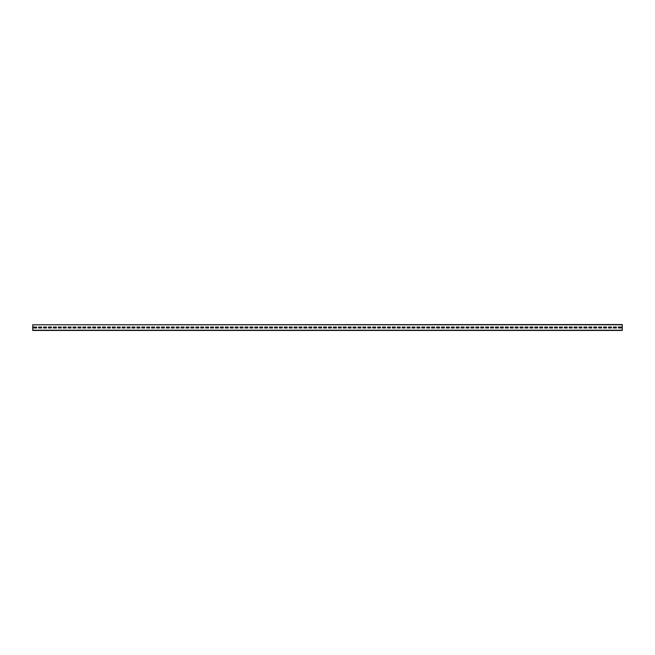 <?xml version="1.0" encoding="UTF-8"?>
<svg xmlns="http://www.w3.org/2000/svg" width="655" height="655" viewBox="0 0 655 655"><rect width="100%" height="100%" fill="white"/><g stroke="black" fill="none" stroke-linecap="round" stroke-linejoin="round"><path stroke-width="0.98" d="M32.75 324.79L622.25 324.552L622.25 330.447L32.75 330.447L32.75 324.79L622.25 324.79M621.267 327.942L621.267 327.058L618.32 327.058L618.32 327.942L621.267 327.942L621.267 327.058L618.32 327.058L618.32 327.942L621.267 327.942M616.355 327.942L616.355 327.058L613.408 327.058L613.408 327.942L616.355 327.942L616.355 327.058L613.408 327.058L613.408 327.942L616.355 327.942M611.442 327.942L611.442 327.058L608.495 327.058L608.495 327.942L611.442 327.942L611.442 327.058L608.495 327.058L608.495 327.942L611.442 327.942M606.53 327.942L606.53 327.058L603.582 327.058L603.582 327.942L606.53 327.942L606.53 327.058L603.582 327.058L603.582 327.942L606.53 327.942M601.617 327.942L601.617 327.058L598.67 327.058L598.67 327.942L601.617 327.942L601.617 327.058L598.67 327.058L598.67 327.942L601.617 327.942M596.705 327.942L596.705 327.058L593.758 327.058L593.758 327.942L596.705 327.942L596.705 327.058L593.758 327.058L593.758 327.942L596.705 327.942M591.792 327.942L591.792 327.058L588.845 327.058L588.845 327.942L591.792 327.942L591.792 327.058L588.845 327.058L588.845 327.942L591.792 327.942M586.88 327.942L586.88 327.058L583.933 327.058L583.933 327.942L586.88 327.942L586.88 327.058L583.933 327.058L583.933 327.942L586.88 327.942M581.967 327.942L581.967 327.058L579.02 327.058L579.02 327.942L581.967 327.942L581.967 327.058L579.02 327.058L579.02 327.942L581.967 327.942M577.055 327.942L577.055 327.058L574.108 327.058L574.108 327.942L577.055 327.942L577.055 327.058L574.108 327.058L574.108 327.942L577.055 327.942M572.142 327.942L572.142 327.058L569.195 327.058L569.195 327.942L572.142 327.942L572.142 327.058L569.195 327.058L569.195 327.942L572.142 327.942M567.23 327.942L567.23 327.058L564.283 327.058L564.283 327.942L567.23 327.942L567.23 327.058L564.283 327.058L564.283 327.942L567.23 327.942M562.317 327.942L562.317 327.058L559.37 327.058L559.37 327.942L562.317 327.942L562.317 327.058L559.37 327.058L559.37 327.942L562.317 327.942M557.405 327.942L557.405 327.058L554.457 327.058L554.457 327.942L557.405 327.942L557.405 327.058L554.457 327.058L554.457 327.942L557.405 327.942M552.492 327.942L552.492 327.058L549.545 327.058L549.545 327.942L552.492 327.942L552.492 327.058L549.545 327.058L549.545 327.942L552.492 327.942M547.58 327.942L547.58 327.058L544.633 327.058L544.633 327.942L547.58 327.942L547.58 327.058L544.633 327.058L544.633 327.942L547.58 327.942M542.667 327.942L542.667 327.058L539.72 327.058L539.72 327.942L542.667 327.942L542.667 327.058L539.72 327.058L539.72 327.942L542.667 327.942M537.755 327.942L537.755 327.058L534.808 327.058L534.808 327.942L537.755 327.942L537.755 327.058L534.808 327.058L534.808 327.942L537.755 327.942M532.842 327.942L532.842 327.058L529.895 327.058L529.895 327.942L532.842 327.942L532.842 327.058L529.895 327.058L529.895 327.942L532.842 327.942M527.93 327.942L527.93 327.058L524.983 327.058L524.983 327.942L527.93 327.942L527.93 327.058L524.983 327.058L524.983 327.942L527.93 327.942M523.017 327.942L523.017 327.058L520.07 327.058L520.07 327.942L523.017 327.942L523.017 327.058L520.07 327.058L520.07 327.942L523.017 327.942M518.105 327.942L518.105 327.058L515.158 327.058L515.158 327.942L518.105 327.942L518.105 327.058L515.158 327.058L515.158 327.942L518.105 327.942M513.192 327.942L513.192 327.058L510.245 327.058L510.245 327.942L513.192 327.942L513.192 327.058L510.245 327.058L510.245 327.942L513.192 327.942M508.28 327.942L508.28 327.058L505.333 327.058L505.333 327.942L508.28 327.942L508.28 327.058L505.333 327.058L505.333 327.942L508.28 327.942M503.367 327.942L503.367 327.058L500.42 327.058L500.42 327.942L503.367 327.942L503.367 327.058L500.42 327.058L500.42 327.942L503.367 327.942M498.455 327.942L498.455 327.058L495.508 327.058L495.508 327.942L498.455 327.942L498.455 327.058L495.508 327.058L495.508 327.942L498.455 327.942M493.542 327.942L493.542 327.058L490.595 327.058L490.595 327.942L493.542 327.942L493.542 327.058L490.595 327.058L490.595 327.942L493.542 327.942M488.63 327.942L488.63 327.058L485.683 327.058L485.683 327.942L488.63 327.942L488.63 327.058L485.683 327.058L485.683 327.942L488.63 327.942M483.717 327.942L483.717 327.058L480.77 327.058L480.77 327.942L483.717 327.942L483.717 327.058L480.77 327.058L480.77 327.942L483.717 327.942M478.805 327.942L478.805 327.058L475.858 327.058L475.858 327.942L478.805 327.942L478.805 327.058L475.858 327.058L475.858 327.942L478.805 327.942M473.892 327.942L473.892 327.058L470.945 327.058L470.945 327.942L473.892 327.942L473.892 327.058L470.945 327.058L470.945 327.942L473.892 327.942M468.98 327.942L468.98 327.058L466.033 327.058L466.033 327.942L468.98 327.942L468.98 327.058L466.033 327.058L466.033 327.942L468.98 327.942M464.067 327.942L464.067 327.058L461.12 327.058L461.12 327.942L464.067 327.942L464.067 327.058L461.12 327.058L461.12 327.942L464.067 327.942M459.155 327.942L459.155 327.058L456.208 327.058L456.208 327.942L459.155 327.942L459.155 327.058L456.208 327.058L456.208 327.942L459.155 327.942M454.242 327.942L454.242 327.058L451.295 327.058L451.295 327.942L454.242 327.942L454.242 327.058L451.295 327.058L451.295 327.942L454.242 327.942M449.33 327.942L449.33 327.058L446.383 327.058L446.383 327.942L449.33 327.942L449.33 327.058L446.383 327.058L446.383 327.942L449.33 327.942M444.417 327.942L444.417 327.058L441.47 327.058L441.47 327.942L444.417 327.942L444.417 327.058L441.47 327.058L441.47 327.942L444.417 327.942M439.505 327.942L439.505 327.058L436.558 327.058L436.558 327.942L439.505 327.942L439.505 327.058L436.558 327.058L436.558 327.942L439.505 327.942M434.592 327.942L434.592 327.058L431.645 327.058L431.645 327.942L434.592 327.942L434.592 327.058L431.645 327.058L431.645 327.942L434.592 327.942M429.68 327.942L429.68 327.058L426.733 327.058L426.733 327.942L429.68 327.942L429.68 327.058L426.733 327.058L426.733 327.942L429.68 327.942M424.767 327.942L424.767 327.058L421.82 327.058L421.82 327.942L424.767 327.942L424.767 327.058L421.82 327.058L421.82 327.942L424.767 327.942M419.855 327.942L419.855 327.058L416.907 327.058L416.907 327.942L419.855 327.942L419.855 327.058L416.907 327.058L416.907 327.942L419.855 327.942M414.942 327.942L414.942 327.058L411.995 327.058L411.995 327.942L414.942 327.942L414.942 327.058L411.995 327.058L411.995 327.942L414.942 327.942M410.03 327.942L410.03 327.058L407.082 327.058L407.082 327.942L410.03 327.942L410.03 327.058L407.082 327.058L407.082 327.942L410.03 327.942M405.118 327.942L405.118 327.058L402.17 327.058L402.17 327.942L405.118 327.942L405.118 327.058L402.17 327.058L402.17 327.942L405.118 327.942M400.205 327.942L400.205 327.058L397.257 327.058L397.257 327.942L400.205 327.942L400.205 327.058L397.257 327.058L397.257 327.942L400.205 327.942M395.293 327.942L395.293 327.058L392.345 327.058L392.345 327.942L395.293 327.942L395.293 327.058L392.345 327.058L392.345 327.942L395.293 327.942M390.38 327.942L390.38 327.058L387.433 327.058L387.433 327.942L390.38 327.942L390.38 327.058L387.433 327.058L387.433 327.942L390.38 327.942M385.467 327.942L385.467 327.058L382.52 327.058L382.52 327.942L385.467 327.942L385.467 327.058L382.52 327.058L382.52 327.942L385.467 327.942M380.555 327.942L380.555 327.058L377.607 327.058L377.607 327.942L380.555 327.942L380.555 327.058L377.607 327.058L377.607 327.942L380.555 327.942M375.642 327.942L375.642 327.058L372.695 327.058L372.695 327.942L375.642 327.942L375.642 327.058L372.695 327.058L372.695 327.942L375.642 327.942M370.73 327.942L370.73 327.058L367.782 327.058L367.782 327.942L370.73 327.942L370.73 327.058L367.782 327.058L367.782 327.942L370.73 327.942M365.817 327.942L365.817 327.058L362.87 327.058L362.87 327.942L365.817 327.942L365.817 327.058L362.87 327.058L362.87 327.942L365.817 327.942M360.905 327.942L360.905 327.058L357.957 327.058L357.957 327.942L360.905 327.942L360.905 327.058L357.957 327.058L357.957 327.942L360.905 327.942M355.993 327.942L355.993 327.058L353.045 327.058L353.045 327.942L355.993 327.942L355.993 327.058L353.045 327.058L353.045 327.942L355.993 327.942M351.08 327.942L351.08 327.058L348.132 327.058L348.132 327.942L351.08 327.942L351.08 327.058L348.132 327.058L348.132 327.942L351.08 327.942M346.168 327.942L346.168 327.058L343.22 327.058L343.22 327.942L346.168 327.942L346.168 327.058L343.22 327.058L343.22 327.942L346.168 327.942M341.255 327.942L341.255 327.058L338.308 327.058L338.308 327.942L341.255 327.942L341.255 327.058L338.308 327.058L338.308 327.942L341.255 327.942M336.342 327.942L336.342 327.058L333.395 327.058L333.395 327.942L336.342 327.942L336.342 327.058L333.395 327.058L333.395 327.942L336.342 327.942M331.43 327.942L331.43 327.058L328.482 327.058L328.482 327.942L331.43 327.942L331.43 327.058L328.482 327.058L328.482 327.942L331.43 327.942M326.517 327.942L326.517 327.058L323.57 327.058L323.57 327.942L326.517 327.942L326.517 327.058L323.57 327.058L323.57 327.942L326.517 327.942M321.605 327.942L321.605 327.058L318.657 327.058L318.657 327.942L321.605 327.942L321.605 327.058L318.657 327.058L318.657 327.942L321.605 327.942M316.692 327.942L316.692 327.058L313.745 327.058L313.745 327.942L316.692 327.942L316.692 327.058L313.745 327.058L313.745 327.942L316.692 327.942M311.78 327.942L311.78 327.058L308.832 327.058L308.832 327.942L311.78 327.942L311.78 327.058L308.832 327.058L308.832 327.942L311.78 327.942M306.868 327.942L306.868 327.058L303.92 327.058L303.92 327.942L306.868 327.942L306.868 327.058L303.92 327.058L303.92 327.942L306.868 327.942M301.955 327.942L301.955 327.058L299.007 327.058L299.007 327.942L301.955 327.942L301.955 327.058L299.007 327.058L299.007 327.942L301.955 327.942M297.043 327.942L297.043 327.058L294.095 327.058L294.095 327.942L297.043 327.942L297.043 327.058L294.095 327.058L294.095 327.942L297.043 327.942M292.13 327.942L292.13 327.058L289.183 327.058L289.183 327.942L292.13 327.942L292.13 327.058L289.183 327.058L289.183 327.942L292.13 327.942M287.218 327.942L287.218 327.058L284.27 327.058L284.27 327.942L287.218 327.942L287.218 327.058L284.27 327.058L284.27 327.942L287.218 327.942M282.305 327.942L282.305 327.058L279.357 327.058L279.357 327.942L282.305 327.942L282.305 327.058L279.357 327.058L279.357 327.942L282.305 327.942M277.392 327.942L277.392 327.058L274.445 327.058L274.445 327.942L277.392 327.942L277.392 327.058L274.445 327.058L274.445 327.942L277.392 327.942M272.48 327.942L272.48 327.058L269.532 327.058L269.532 327.942L272.48 327.942L272.48 327.058L269.532 327.058L269.532 327.942L272.48 327.942M267.567 327.942L267.567 327.058L264.62 327.058L264.62 327.942L267.567 327.942L267.567 327.058L264.62 327.058L264.62 327.942L267.567 327.942M262.655 327.942L262.655 327.058L259.707 327.058L259.707 327.942L262.655 327.942L262.655 327.058L259.707 327.058L259.707 327.942L262.655 327.942M257.743 327.942L257.743 327.058L254.795 327.058L254.795 327.942L257.743 327.942L257.743 327.058L254.795 327.058L254.795 327.942L257.743 327.942M252.83 327.942L252.83 327.058L249.882 327.058L249.882 327.942L252.83 327.942L252.83 327.058L249.882 327.058L249.882 327.942L252.83 327.942M247.917 327.942L247.917 327.058L244.97 327.058L244.97 327.942L247.917 327.942L247.917 327.058L244.97 327.058L244.97 327.942L247.917 327.942M243.005 327.942L243.005 327.058L240.057 327.058L240.057 327.942L243.005 327.942L243.005 327.058L240.057 327.058L240.057 327.942L243.005 327.942M238.093 327.942L238.093 327.058L235.145 327.058L235.145 327.942L238.093 327.942L238.093 327.058L235.145 327.058L235.145 327.942L238.093 327.942M233.18 327.942L233.18 327.058L230.232 327.058L230.232 327.942L233.18 327.942L233.18 327.058L230.232 327.058L230.232 327.942L233.18 327.942M228.268 327.942L228.268 327.058L225.32 327.058L225.32 327.942L228.268 327.942L228.268 327.058L225.32 327.058L225.32 327.942L228.268 327.942M223.355 327.942L223.355 327.058L220.407 327.058L220.407 327.942L223.355 327.942L223.355 327.058L220.407 327.058L220.407 327.942L223.355 327.942M218.442 327.942L218.442 327.058L215.495 327.058L215.495 327.942L218.442 327.942L218.442 327.058L215.495 327.058L215.495 327.942L218.442 327.942M213.53 327.942L213.53 327.058L210.582 327.058L210.582 327.942L213.53 327.942L213.53 327.058L210.582 327.058L210.582 327.942L213.53 327.942M208.618 327.942L208.618 327.058L205.67 327.058L205.67 327.942L208.618 327.942L208.618 327.058L205.67 327.058L205.67 327.942L208.618 327.942M203.705 327.942L203.705 327.058L200.757 327.058L200.757 327.942L203.705 327.942L203.705 327.058L200.757 327.058L200.757 327.942L203.705 327.942M198.792 327.942L198.792 327.058L195.845 327.058L195.845 327.942L198.792 327.942L198.792 327.058L195.845 327.058L195.845 327.942L198.792 327.942M193.88 327.942L193.88 327.058L190.932 327.058L190.932 327.942L193.88 327.942L193.88 327.058L190.932 327.058L190.932 327.942L193.88 327.942M188.968 327.942L188.968 327.058L186.02 327.058L186.02 327.942L188.968 327.942L188.968 327.058L186.02 327.058L186.02 327.942L188.968 327.942M184.055 327.942L184.055 327.058L181.107 327.058L181.107 327.942L184.055 327.942L184.055 327.058L181.107 327.058L181.107 327.942L184.055 327.942M179.143 327.942L179.143 327.058L176.195 327.058L176.195 327.942L179.143 327.942L179.143 327.058L176.195 327.058L176.195 327.942L179.143 327.942M174.23 327.942L174.23 327.058L171.282 327.058L171.282 327.942L174.23 327.942L174.23 327.058L171.282 327.058L171.282 327.942L174.23 327.942M169.317 327.942L169.317 327.058L166.37 327.058L166.37 327.942L169.317 327.942L169.317 327.058L166.37 327.058L166.37 327.942L169.317 327.942M164.405 327.942L164.405 327.058L161.457 327.058L161.457 327.942L164.405 327.942L164.405 327.058L161.457 327.058L161.457 327.942L164.405 327.942M159.493 327.942L159.493 327.058L156.545 327.058L156.545 327.942L159.493 327.942L159.493 327.058L156.545 327.058L156.545 327.942L159.493 327.942M154.58 327.942L154.58 327.058L151.632 327.058L151.632 327.942L154.58 327.942L154.58 327.058L151.632 327.058L151.632 327.942L154.58 327.942M149.668 327.942L149.668 327.058L146.72 327.058L146.72 327.942L149.668 327.942L149.668 327.058L146.72 327.058L146.72 327.942L149.668 327.942M144.755 327.942L144.755 327.058L141.807 327.058L141.807 327.942L144.755 327.942L144.755 327.058L141.807 327.058L141.807 327.942L144.755 327.942M139.843 327.942L139.843 327.058L136.895 327.058L136.895 327.942L139.843 327.942L139.843 327.058L136.895 327.058L136.895 327.942L139.843 327.942M134.93 327.942L134.93 327.058L131.982 327.058L131.982 327.942L134.93 327.942L134.93 327.058L131.982 327.058L131.982 327.942L134.93 327.942M130.018 327.942L130.018 327.058L127.07 327.058L127.07 327.942L130.018 327.942L130.018 327.058L127.07 327.058L127.07 327.942L130.018 327.942M125.105 327.942L125.105 327.058L122.157 327.058L122.157 327.942L125.105 327.942L125.105 327.058L122.157 327.058L122.157 327.942L125.105 327.942M120.193 327.942L120.193 327.058L117.245 327.058L117.245 327.942L120.193 327.942L120.193 327.058L117.245 327.058L117.245 327.942L120.193 327.942M115.28 327.942L115.28 327.058L112.332 327.058L112.332 327.942L115.28 327.942L115.28 327.058L112.332 327.058L112.332 327.942L115.28 327.942M110.368 327.942L110.368 327.058L107.42 327.058L107.42 327.942L110.368 327.942L110.368 327.058L107.42 327.058L107.42 327.942L110.368 327.942M105.455 327.942L105.455 327.058L102.507 327.058L102.507 327.942L105.455 327.942L105.455 327.058L102.507 327.058L102.507 327.942L105.455 327.942M100.542 327.942L100.542 327.058L97.595 327.058L97.595 327.942L100.542 327.942L100.542 327.058L97.595 327.058L97.595 327.942L100.542 327.942M95.63 327.942L95.63 327.058L92.683 327.058L92.683 327.942L95.63 327.942L95.63 327.058L92.683 327.058L92.683 327.942L95.63 327.942M90.718 327.942L90.718 327.058L87.77 327.058L87.77 327.942L90.718 327.942L90.718 327.058L87.77 327.058L87.77 327.942L90.718 327.942M85.805 327.942L85.805 327.058L82.858 327.058L82.858 327.942L85.805 327.942L85.805 327.058L82.858 327.058L82.858 327.942L85.805 327.942M80.892 327.942L80.892 327.058L77.945 327.058L77.945 327.942L80.892 327.942L80.892 327.058L77.945 327.058L77.945 327.942L80.892 327.942M75.98 327.942L75.98 327.058L73.032 327.058L73.032 327.942L75.98 327.942L75.98 327.058L73.032 327.058L73.032 327.942L75.98 327.942M71.067 327.942L71.067 327.058L68.12 327.058L68.12 327.942L71.067 327.942L71.067 327.058L68.12 327.058L68.12 327.942L71.067 327.942M66.155 327.942L66.155 327.058L63.208 327.058L63.208 327.942L66.155 327.942L66.155 327.058L63.208 327.058L63.208 327.942L66.155 327.942M61.242 327.942L61.242 327.058L58.295 327.058L58.295 327.942L61.242 327.942L61.242 327.058L58.295 327.058L58.295 327.942L61.242 327.942M56.33 327.942L56.33 327.058L53.383 327.058L53.383 327.942L56.33 327.942L56.33 327.058L53.383 327.058L53.383 327.942L56.33 327.942M51.417 327.942L51.417 327.058L48.47 327.058L48.47 327.942L51.417 327.942L51.417 327.058L48.47 327.058L48.47 327.942L51.417 327.942M46.505 327.942L46.505 327.058L43.558 327.058L43.558 327.942L46.505 327.942L46.505 327.058L43.558 327.058L43.558 327.942L46.505 327.942M41.592 327.942L41.592 327.058L38.645 327.058L38.645 327.942L41.592 327.942L41.592 327.058L38.645 327.058L38.645 327.942L41.592 327.942M36.68 327.942L36.68 327.058L33.733 327.058L33.733 327.942L36.68 327.942L36.68 327.058L33.733 327.058L33.733 327.942L36.68 327.942M32.75 330.21L622.25 330.21"/></g></svg>
